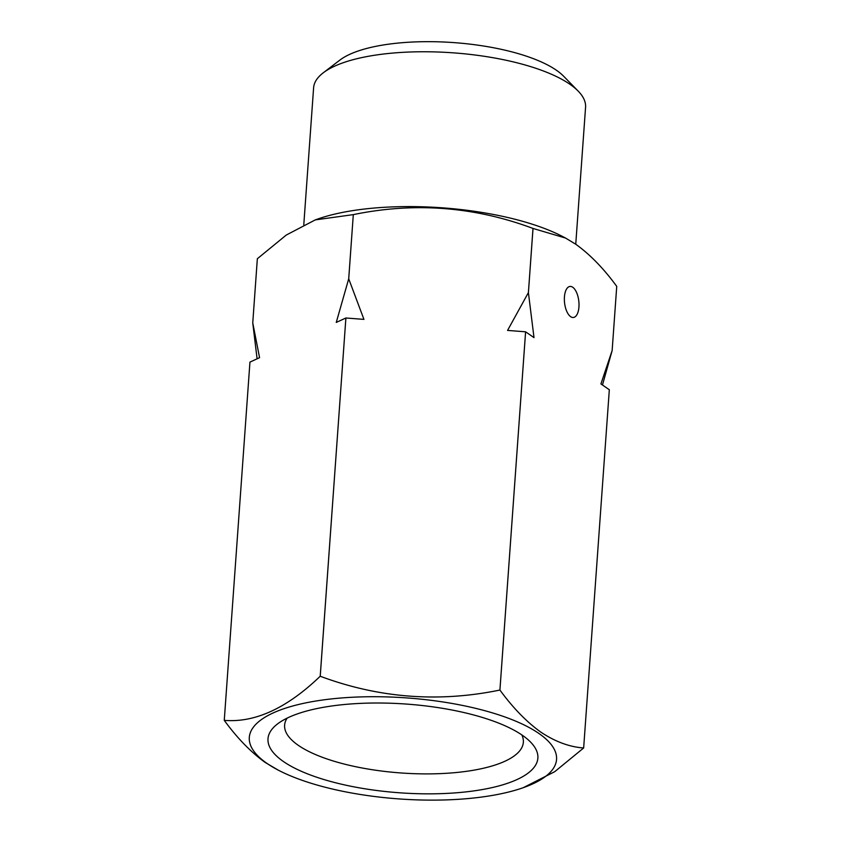 <?xml version="1.0" encoding="UTF-8"?>
<svg xmlns="http://www.w3.org/2000/svg" width="841" height="841" viewBox="0 0 841 841"><rect width="100%" height="100%" fill="white"/><g stroke="black" fill="none" stroke-linecap="round" stroke-linejoin="round"><path stroke-width="1.26" d="M570.629 316.658A15.611 7.17 83.7 0 0 573.394 317.478A15.611 7.17 83.7 0 0 579.007 304.116A15.611 7.17 83.7 0 0 572.742 287.254A15.611 7.17 83.7 0 0 569.977 286.445A15.611 7.17 83.7 0 0 564.364 299.806A15.611 7.17 83.7 0 0 570.629 316.658M575.749 244.226L585.567 107.28A136.326 44.836 -175.9 0 0 578.177 91.091A136.326 44.836 -175.9 0 0 569.967 84.3A136.326 44.836 -175.9 0 0 442.45 52.195A136.326 44.836 -175.9 0 0 323.238 72.82A136.326 44.836 -175.9 0 0 313.609 87.779L303.79 224.726M578.177 91.091L563.596 76.195A119.674 39.359 -175.9 0 0 556.385 70.224A119.674 39.359 -175.9 0 0 444.447 42.05A119.674 39.359 -175.9 0 0 339.796 60.153L323.238 72.82M287.159 718.098A119.674 39.359 -175.9 0 0 284.615 725.163A119.674 39.359 -175.9 0 0 298.313 745.336A119.674 39.359 -175.9 0 0 431.254 773.867A119.674 39.359 -175.9 0 0 523.354 742.277A119.674 39.359 -175.9 0 0 521.841 734.929M283.48 761.557A135.285 44.489 -175.9 0 0 456.516 792.779A135.285 44.489 -175.9 0 0 530.534 742.046A135.285 44.489 -175.9 0 0 522.387 735.297A135.285 44.489 -175.9 0 0 395.848 703.444A135.285 44.489 -175.9 0 0 277.551 723.912A135.285 44.489 -175.9 0 0 283.48 761.557M538.923 733.478A154.019 50.649 -175.9 0 0 331.386 698.924A154.019 50.649 -175.9 0 0 266.944 763.376A154.019 50.649 -175.9 0 0 278.213 770.114A154.019 50.649 -175.9 0 0 523.281 787.681A154.019 50.649 -175.9 0 0 538.923 733.478M533.015 228.447L528.411 292.605A180.247 59.28 -175.9 0 0 528.4 292.594L534.003 337.619L525.604 331.817L499.922 690.051C512.926 707.849 526.571 721.883 540.847 732.143C555.197 741.678 569.462 746.955 583.654 747.975L609.326 389.74L600.926 383.927L612.143 350.529L616.737 286.371C603.733 268.563 590.098 254.539 575.822 244.279L565.572 238.066L533.015 228.447A180.247 59.28 -175.9 0 0 532.994 228.437C474.492 206.592 414.602 201.987 353.325 214.623L315.259 219.9L286.287 235.038L257.346 258.734A180.247 59.28 -175.9 0 0 257.346 258.744L252.752 322.902L259.564 357.677L249.945 362.103A180.247 59.28 -175.9 0 0 249.945 362.114L224.263 720.348C254.928 722.934 286.918 708.227 320.211 676.238C378.744 698.083 438.634 702.677 499.911 690.051A180.247 59.28 -175.9 0 0 499.911 690.051L525.593 331.806L507.565 330.418L528.4 292.594L532.994 228.437M320.232 676.238A180.247 59.28 -175.9 0 0 320.211 676.238L345.893 317.993L336.263 322.418L348.71 278.791L353.304 214.623A180.247 59.28 -175.9 0 0 353.304 214.623L348.721 278.781A180.247 59.28 -175.9 0 0 348.71 278.791L363.943 319.38L345.914 317.993A180.247 59.28 -175.9 0 0 345.893 317.993L320.232 676.238M278.213 770.114L265.178 762.451C250.891 752.169 237.246 738.135 224.263 720.359A180.247 59.28 -175.9 0 0 224.263 720.359L249.945 362.114M565.572 238.056L562.787 236.605A154.019 50.649 -175.9 0 0 317.719 219.038L315.259 219.9M612.143 350.529L602.471 384.989M257.346 258.734L252.752 322.902L257.094 358.823M583.654 747.985A180.247 59.28 -175.9 0 0 583.654 747.975L554.724 771.681L523.281 787.681"/></g></svg>
